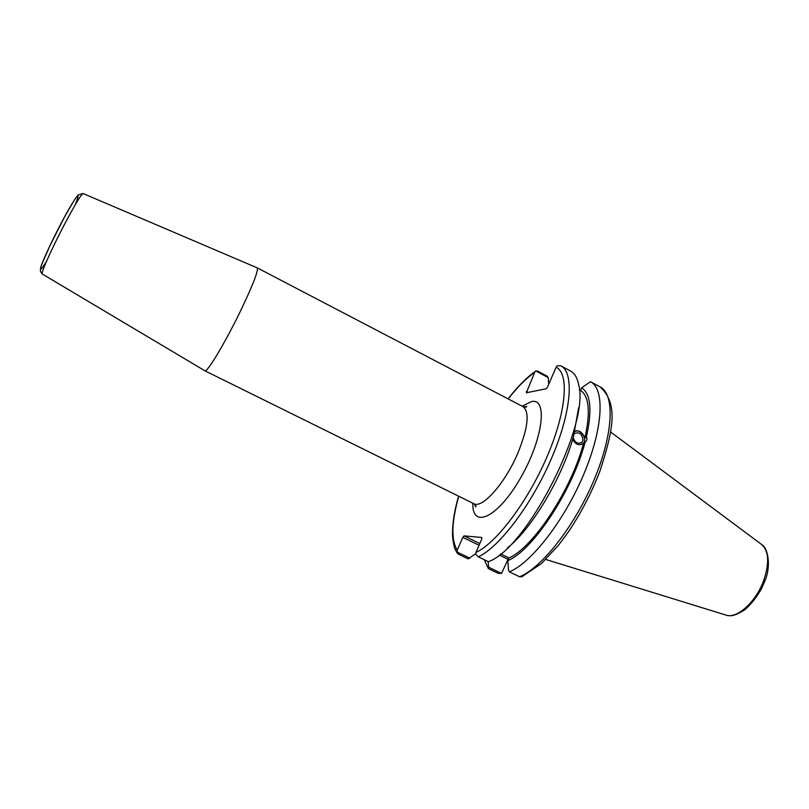 <?xml version="1.0" encoding="UTF-8"?>
<svg xmlns="http://www.w3.org/2000/svg" width="809" height="809" viewBox="0 0 809 809"><rect width="100%" height="100%" fill="white"/><g stroke="black" fill="none" stroke-linecap="round" stroke-linejoin="round"><path stroke-width="1.21" d="M204.829 370.744L204.91 370.795C206.902 373.07 225.135 342.733 240.354 311.323C252.893 285.122 258.516 270.631 257.222 267.86L257.131 267.819M475.662 553.74L468.148 558.888L458.39 554.195L457.045 552.81L457.247 550.09L462.799 537.348L479.08 545.246M479.818 543.537L464.022 535.861L462.799 537.348M464.022 535.861L481.82 537.469L481.729 539.118L475.985 552.416L475.672 554.347L478.301 556.845C499.406 547.258 532.039 504.108 551.789 457.692C571.66 411.255 574.38 372.494 560.849 365.85L557.229 365.789L556.117 367.195L547.501 387.106L546.176 388.765L526.356 392.79L534.709 372.322L535.791 370.967L538.005 371.301L547.309 376.256L548.229 377.591L548.704 384.315M573.146 437.618C575.138 442.877 578.091 444.414 582.005 442.22L582.955 440.45C582.308 433.846 579.365 431.581 574.137 433.675L574.077 433.745M507.334 547.986C531.533 529.187 562.579 477.209 573.53 436.243L578.637 407.665M573.379 432.117C578.314 429.417 582.136 431.409 584.846 438.104L586.373 437.093C587.455 438.65 587.021 440.359 585.049 442.25L583.501 443.271C579.355 446.072 575.725 444.798 572.61 439.449M582.48 444.101L583.147 443.504C587.739 439.135 580.69 428.659 574.855 431.157M478.301 556.845L488.454 561.739L489.273 561.355C527.579 546.924 589.71 424.644 578.789 385.195C577.434 377.985 574.673 373.262 570.517 371.028L560.799 365.82M584.846 438.104C590.59 412.307 589.164 396.39 580.549 390.342L579.355 389.705M586.373 437.093C592.34 410.214 590.762 393.781 581.641 387.784L580.549 390.342M484.389 559.777L488.312 568.585L498.051 573.278L501.529 573.409L488.565 567.17L488.312 568.585M488.565 567.17L488.181 561.608M499.214 555.025L508.052 559.312L508.699 558.564M508.052 559.312L501.529 573.409M535.791 370.967L548.229 377.591M528.206 392.416L526.376 391.445M500.67 553.882L508.972 557.917L507.819 560.617L508.487 570.193L509.417 571.862C531.402 562.842 564.449 520.339 583.815 474.155C603.302 427.941 604.96 388.907 590.489 381.737L581.641 387.784M519.55 576.756L521.845 576.787L541.545 563.489L558.625 545.074L568.201 532.15C581.125 512.997 591.763 492.479 600.136 470.595C612.221 432.593 619.472 404.46 600.136 386.914L600.136 386.914C614.921 394.246 613.606 433.371 594.241 479.504C575.007 525.628 541.818 567.908 519.55 576.756L509.417 571.862M590.519 381.757L600.106 386.894L590.489 381.737M469.978 558.22L456.943 551.95M560.89 365.86L570.487 371.007M508.972 557.917C533.161 547.744 571.508 489.657 583.522 443.251M507.819 560.617C532.676 550.656 572.651 490.365 585.049 442.25M75.348 204.596C81.122 189.751 77.826 193.27 65.458 215.184C53.859 236.339 40.753 264.492 40.581 268.416C40.521 270.267 42.523 267.86 46.588 261.186M42.26 273.998L42.119 273.321C42.22 269.913 52.888 246.452 64.295 224.73C74.832 204.829 81.092 194.433 83.094 193.523L83.145 193.543M523.777 406.988L526.77 406.421C526.072 407.352 524.829 407.433 523.039 406.674C529.844 412.115 528.125 427.597 517.871 453.111C505.049 483.448 482.093 509.114 473.75 503.663C475.884 505.362 476.521 506.404 475.641 506.798L474.448 504.078M472.84 503.218C471.92 529.268 497.313 518.195 520.045 478.857C543.021 439.702 548.209 397.381 531.382 401.608L522.139 406.199M457.247 550.09C450.987 540.007 451.493 522.068 458.754 496.251M508.214 398.928C517.447 387.096 526.275 378.228 534.709 372.322M556.117 367.195C569.303 373.384 566.624 411.012 547.278 456.155C528.055 501.277 496.352 543.244 475.985 552.416M610.583 431.966L761.279 544.245C768.954 550.828 769.683 563.155 763.463 581.216C755.899 601.502 738.172 617.894 727.149 615.457L545.792 559.464M204.91 370.795L42.21 273.978L40.531 271.581C40.116 270.135 40.723 267.263 42.341 262.996L50.107 245.349L64.487 217.024L74.246 200.187L78.251 194.908L83.094 193.523L257.222 267.86M523.039 406.674L257.201 267.85M473.75 503.663L204.899 370.785M580.579 443.16L582.005 442.22M535.366 371.321C526.608 377.51 517.507 386.682 508.062 398.857M458.612 496.18C454.324 510.58 452.292 523.838 452.524 535.952C453.94 549.584 455.315 549.19 457.045 552.81M726.28 615.275L727.665 615.558C730.031 615.457 732.681 617.429 744.725 609.824C751.227 604.131 756.88 596.971 761.684 588.335L764.647 581.55C771.483 566.158 767.923 548.189 762.068 544.841"/></g></svg>
